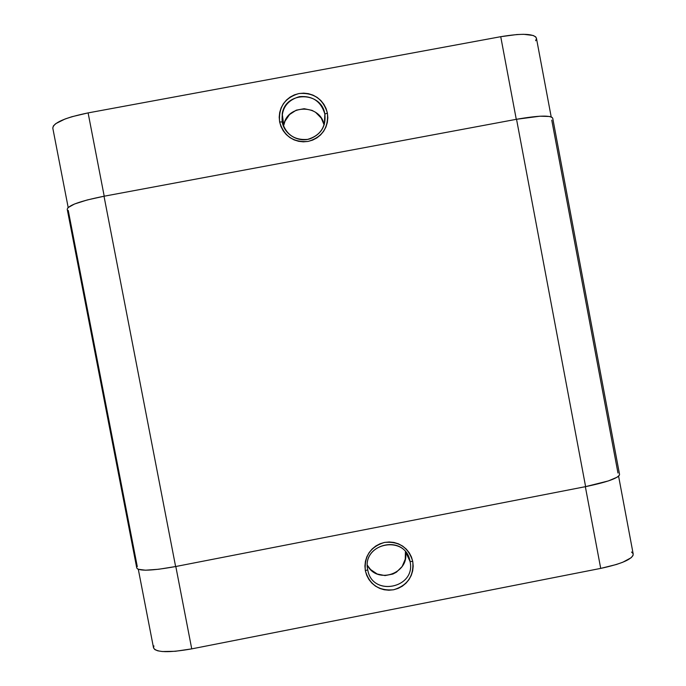 <?xml version="1.0" encoding="UTF-8"?>
<svg xmlns="http://www.w3.org/2000/svg" width="686" height="686" viewBox="0 0 686 686"><rect width="100%" height="100%" fill="white"/><g stroke="black" fill="none" stroke-linecap="round" stroke-linejoin="round"><path stroke-width="1.03" d="M282.212 121.971C286.036 134.61 294.508 140.416 307.62 139.387C320.208 135.631 325.953 127.184 324.855 114.056L327.394 113.061C328.62 127.768 322.188 137.226 308.091 141.427C293.402 142.585 283.91 136.085 279.622 121.928L282.212 121.971L282.229 113.704C285.573 90.912 321.648 91.238 324.855 114.056C326.15 125.864 321.348 134.062 310.441 138.658C298.521 142.937 284.278 134.533 282.212 121.971L279.622 121.928L280.977 126.516L283.198 130.76L286.199 134.49L289.861 137.56L294.045 139.867L298.599 141.307L303.341 141.839L308.091 141.427L312.653 140.098L316.872 137.903L320.576 134.928L323.629 131.283L325.91 127.099L327.325 122.554L327.822 117.812L327.394 113.061L326.047 108.474L323.835 104.238L320.842 100.508L317.181 97.429L312.996 95.122L308.443 93.673L303.709 93.142L298.959 93.545L294.38 94.865L290.161 97.06L286.448 100.036L283.395 103.689L281.114 107.874L279.699 112.427L279.193 117.169L279.622 121.928C278.396 107.205 284.836 97.738 298.959 93.545C313.648 92.413 323.132 98.913 327.394 113.061L324.855 114.056L324.349 124.303L324.855 114.056C321.048 101.425 312.584 95.62 299.465 96.632C286.868 100.379 281.114 108.825 282.212 121.971M535.629 40.731L536.461 38.596M536.426 38.202L535.646 36.812L533.159 35.466L523.581 34.3L516.824 34.549L500.737 36.692L88.108 112.898L71.824 116.74L65.059 118.995L55.66 123.703L53.362 125.95L52.796 128.145M551.201 116.92L536.426 38.167C534.162 33.623 522.26 33.125 500.737 36.692L516.275 119.33L500.737 36.692L88.108 112.898C65.187 117.615 53.414 122.691 52.796 128.128L68.171 207.446M104.212 196.196L88.108 112.898L104.212 196.196M324.152 124.946C320.456 103.715 286.868 103.972 283.747 125.281L284.99 121.216L289.518 114.562L296.258 110.172L304.172 108.705L312.061 110.377L315.611 112.341L321.262 118.112L324.152 124.946M552.736 118.249L619.544 474.395C618.781 478.005 607.47 482.087 585.612 486.631L516.541 119.278L539.916 116.208L549.589 116.491L552.024 117.323L552.736 118.266C550.704 115.102 538.639 115.445 516.541 119.278L104.015 196.239L175.616 566.542L104.015 196.239C80.442 200.972 68.18 205.32 67.228 209.281L67.923 207.686L74.534 203.999L87.225 199.96L104.015 196.239L516.541 119.278L585.612 486.631L175.616 566.542C152.06 570.803 139.112 571.301 136.771 568.042L138.006 569.243L145.475 570.195L158.706 569.251L175.616 566.542L585.612 486.631L608.388 480.92L617.254 477.139L619.218 475.501L619.535 474.378M68.248 210.431L137.286 566.619M617.966 473.014L551.767 120.153M410.048 561.482C405.915 534.137 361.522 542.798 367.722 569.766L365.346 570.752C364.137 556.175 370.534 546.725 384.546 542.42C399.132 541.143 408.539 547.497 412.758 561.465L410.048 561.482L405.795 552.179L410.048 561.482C416.196 588.022 372.704 597.214 367.85 570.375L367.722 569.766C361.771 544.504 402.339 533.845 409.353 558.79L410.048 561.482L412.758 561.465L411.429 556.938L409.233 552.762L406.266 549.1L402.631 546.082L398.48 543.844L393.97 542.455L389.262 541.974L384.546 542.42L380.01 543.784L375.817 545.996L372.129 548.989L369.102 552.642L366.83 556.809L365.424 561.328L364.918 566.036L365.346 570.752L366.684 575.28L368.879 579.456L371.855 583.126L375.491 586.136L379.65 588.374L384.169 589.754L388.868 590.226L393.575 589.771L398.112 588.408L402.305 586.196L405.983 583.203L409.01 579.559L411.274 575.391L412.68 570.872L413.186 566.173L412.758 561.465C413.967 576.026 407.57 585.458 393.575 589.771C378.998 591.075 369.591 584.729 365.346 570.752L367.722 569.766C371.898 597.129 416.248 588.408 410.048 561.482M153.913 645.912L153.553 647.944L154.856 649.608L157.806 650.825L162.316 651.529L175.29 651.288L191.737 648.87L600.713 568.394L616.362 564.501L622.708 562.271L631.154 557.727L632.972 555.6L633.204 554.048M633.092 553.679L631.557 552.033M138.323 569.371L153.527 647.833C156.108 652.558 168.842 652.9 191.737 648.87L175.813 566.507L191.737 648.87L600.713 568.394C621.91 563.823 632.741 559.047 633.212 554.082L618.592 476.17M585.347 486.683L600.713 568.394L585.347 486.683M367.344 565.264C377.266 584.901 409.971 573.256 405.426 551.733L405.263 559.15L402.142 566.525L396.448 572.167L392.889 574.045L385.035 575.588L377.206 574.01L370.594 569.552L367.344 565.264M283.747 125.281L282.229 113.704M136.771 568.042L67.228 209.281M407.33 554.382L409.353 558.79"/></g></svg>
